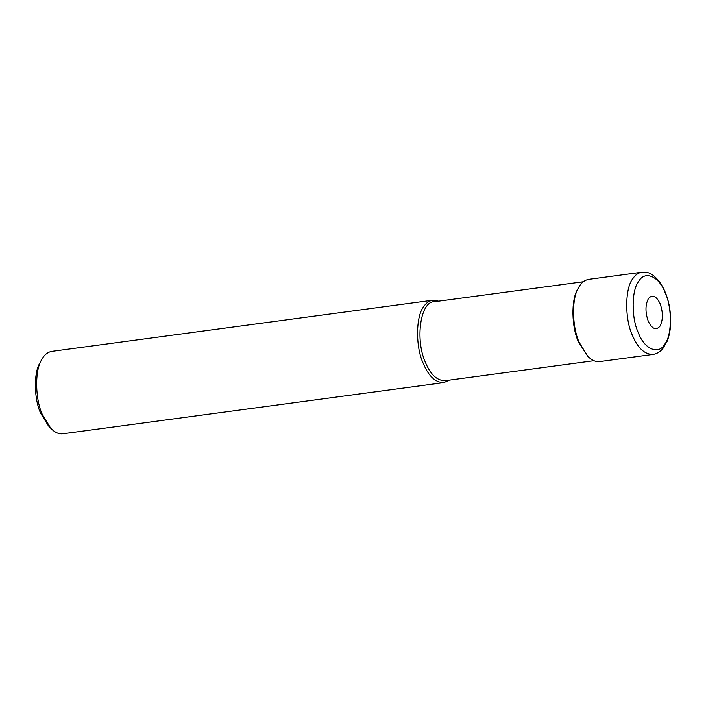<?xml version="1.0" encoding="UTF-8"?>
<svg xmlns="http://www.w3.org/2000/svg" width="706" height="706" viewBox="0 0 706 706"><rect width="100%" height="100%" fill="white"/><g stroke="black" fill="none" stroke-linecap="round" stroke-linejoin="round"><path stroke-width="1.06" d="M648.24 321.186C652.079 328.97 655.971 330.664 659.916 326.269C663.128 320.109 663.199 312.573 660.119 303.668C656.28 295.885 652.388 294.19 648.443 298.585C645.231 304.745 645.16 312.281 648.24 321.186M641.833 272.234L588.68 279.373C584.374 280.176 580.967 283.009 578.461 287.845C571.445 298.717 572.142 327.452 579.264 342.507L587.63 356.115C591.619 360.254 595.652 362.072 599.721 361.596L652.873 354.456C656.783 353.838 660.101 351.897 662.819 348.632L667.144 341.28C669.394 335.677 670.585 329.172 670.7 321.76C670.647 305.592 666.799 292.099 659.157 281.288C650.579 271.51 647.729 272.463 641.833 272.234C638.233 272.869 635.268 274.961 632.929 278.526C624.898 287.871 624.616 319.13 632.417 335.368C637.739 348.067 644.552 354.43 652.873 354.456M578.461 287.845L577.658 289.328C570.925 299.768 571.586 327.363 578.435 341.828L587.63 356.115M583.324 281.747L434.446 301.736C420.467 300.871 414.934 339.436 425.4 362.372C430.51 374.568 437.058 380.675 445.045 380.702L593.923 360.713M438.673 301.171L432.716 300.218C429.107 300.853 426.133 302.962 423.794 306.528C415.737 315.891 415.455 347.22 423.282 363.493C428.604 376.219 435.443 382.59 443.774 382.626L449.272 380.137M432.716 300.218L51.829 351.367C47.514 352.179 44.099 355.012 41.583 359.857C34.559 370.756 35.256 399.552 42.395 414.643L50.779 428.277C54.777 432.425 58.819 434.252 62.887 433.766L443.774 382.626M41.583 359.857L39.907 362.99C33.464 372.971 34.091 399.367 40.639 413.204L48.326 425.7L50.779 428.277M638.277 332.623C644.11 349.046 658.672 355.383 664.752 344.157C671.997 335.729 672.253 307.534 665.211 292.893C659.378 276.47 644.816 270.124 638.736 281.359C631.491 289.778 631.243 317.974 638.277 332.623"/></g></svg>
